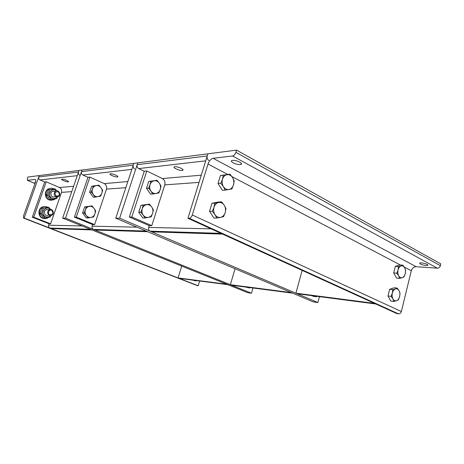 <?xml version="1.0" encoding="UTF-8"?>
<svg xmlns="http://www.w3.org/2000/svg" width="464" height="464" viewBox="0 0 464 464"><rect width="100%" height="100%" fill="white"/><g stroke="black" fill="none" stroke-linecap="round" stroke-linejoin="round"><path stroke-width="0.7" d="M420.146 263.958L419.624 262.989C421.759 262.694 424.311 263.169 427.274 264.428L427.779 265.391C425.645 265.686 423.098 265.211 420.146 263.958M233.131 162.818C231.252 161.727 230.852 160.944 231.936 160.469C234.088 160.103 236.698 160.654 239.772 162.122C241.622 163.206 242.011 163.983 240.938 164.453C238.798 164.819 236.193 164.273 233.131 162.818M187.937 218.289L396.993 313.647L398.477 313.855C399.875 313.884 400.838 313.113 401.366 311.535L411.307 270.732C412.165 268.151 413.778 266.806 416.138 266.707L437.32 268.186C438.828 268.128 439.849 267.293 440.382 265.686L440.8 263.906L236.553 150.127L235.88 152.36C235.126 154.408 234.036 155.614 232.603 155.979L213.098 158.294C210.9 158.868 209.2 160.782 208 164.041L192.287 214.994C191.545 216.995 190.542 218.092 189.266 218.289L187.937 218.289L207.878 153.828L236.553 150.127M398.663 275.825L396.819 273.209L398.083 269.92C397.596 272.119 397.787 274.085 398.663 275.825C399.62 277.455 400.821 278.069 402.265 277.658L399.62 278.359L398.663 275.825M398.46 266.58L401.116 265.901C399.678 266.44 398.669 267.78 398.083 269.92L398.46 266.58L395.345 266.353L399.753 264.95L402.874 265.164L404.695 267.774C403.755 266.145 402.561 265.518 401.116 265.901L402.874 265.164M405.263 273.632L404.016 276.88L402.265 277.658C403.692 277.095 404.689 275.755 405.263 273.632C405.745 271.463 405.553 269.509 404.695 267.774L405.629 270.315L405.263 273.632M396.819 273.209L393.704 272.954L396.505 278.087L399.62 278.359M393.704 272.954L395.345 266.353M394.325 270.471L394.644 269.178M392.956 298.961L391.094 296.351L392.364 293.045C391.871 295.266 392.068 297.233 392.956 298.961C393.924 300.568 395.142 301.142 396.604 300.689L393.93 301.449L392.956 298.961M392.753 289.64L395.438 288.904C393.982 289.495 392.956 290.87 392.364 293.045L392.753 289.64L389.644 289.31L394.116 287.761L397.225 288.086L399.063 290.679C398.112 289.066 396.906 288.475 395.438 288.904L397.225 288.086M399.643 296.548L398.385 299.825L396.604 300.689C398.054 300.08 399.063 298.7 399.643 296.548C400.13 294.35 399.939 292.395 399.063 290.679L400.02 293.173L399.643 296.548M391.094 296.351L387.985 295.991L390.821 301.066L393.93 301.449M387.985 295.991L389.644 289.31M388.617 293.451L388.942 292.14M223.445 186.679L220.858 183.28L222.482 179.237C221.763 181.9 222.082 184.382 223.445 186.679C224.924 188.848 226.763 189.788 228.967 189.486L225.202 190.112L223.445 186.679M223.288 175.27L227.064 174.684C224.878 175.143 223.352 176.656 222.482 179.237L223.288 175.27L220.417 175.508L230.005 174.174L232.545 177.561C231.101 175.386 229.268 174.429 227.064 174.684L230.005 174.174M233.485 184.921L231.884 188.912L228.967 189.486C231.136 188.999 232.638 187.479 233.485 184.921C234.192 182.294 233.879 179.841 232.545 177.561L234.262 180.989L233.485 184.921M220.858 183.28L217.993 183.471L222.326 190.263L225.202 190.112M217.993 183.471L220.417 175.508M214.983 214.687L212.361 211.306L214.003 207.222C213.272 209.925 213.597 212.413 214.983 214.687C216.491 216.821 218.364 217.709 220.597 217.343L216.781 218.051L214.983 214.687M214.826 203.168L218.66 202.501C216.439 203.029 214.884 204.601 214.003 207.222L214.826 203.168L211.984 203.249L218.793 201.956L221.659 201.869L224.24 205.227C222.761 203.087 220.905 202.176 218.66 202.501L221.659 201.869M225.191 212.611L223.578 216.642L220.597 217.343C222.801 216.787 224.338 215.209 225.191 212.611C225.91 209.948 225.591 207.489 224.24 205.227L225.991 208.597L225.191 212.611M212.361 211.306L209.525 211.34L213.933 218.051L216.781 218.051M209.525 211.34L211.984 203.249M35.241 182.857L34.806 182.166L35.467 182.166M27.469 180.328L27.37 178.396L27.857 177.045L39.225 175.578L24.145 218.074L23.502 218.063L23.49 215.934L35.281 182.746C35.885 180.873 35.885 179.771 35.276 179.44L27.469 180.328L35.003 183.524M197.264 285.598L198.198 285.754L199.613 281.039M198.198 285.754L24.145 218.074M55.97 196.759L58.162 196.724C61.619 195.269 58.934 189.277 55.645 191.145C53.517 193.099 53.627 194.973 55.97 196.759M56.399 196.197C54.172 193.488 54.706 191.951 58.006 191.591C60.227 194.288 59.694 195.825 56.399 196.197M55.291 198.859L53.76 199.874L49.549 199.903C45.06 198.285 44.55 190.953 48.784 188.894C50.53 188.013 52.287 188.036 54.044 188.976M51.661 200.32L49.062 199.926C44.585 198.314 44.068 190.988 48.302 188.941L50.622 188.291M54.363 191.243C52.763 190.872 51.614 191.458 50.912 193.012C50.854 196.574 52.368 197.728 55.46 196.481M56.295 190.907C51.597 186.25 46.168 195.82 52.165 198.238C53.998 198.876 55.547 198.453 56.811 196.968M57.426 196.945L56.695 198.621L51.44 199.456L48.001 194.979L49.863 189.677L55.129 188.883L56.805 190.843M55.129 188.883L48.389 189.799L46.539 195.077L49.967 199.537L51.44 199.456M48.001 194.979L46.539 195.077M49.863 189.677L48.389 189.799M49.486 215.395L51.388 215.453C55.042 214.362 52.966 208.098 49.445 209.624C47.003 211.538 47.015 213.463 49.486 215.395M49.915 214.844C47.102 213.742 48.749 209.026 51.533 210.186C53.783 212.86 53.244 214.414 49.915 214.844M48.761 217.291L46.754 218.416L43.123 218.271C38.309 216.642 38.158 208.672 42.914 206.956C44.567 206.312 46.18 206.416 47.751 207.269M44.892 218.654L42.647 218.271C37.839 216.642 37.688 208.684 42.439 206.973L44.59 206.55M47.995 209.658C46.354 209.276 45.176 209.885 44.451 211.48C44.324 214.902 45.791 216.091 48.853 215.047M50.083 209.461C45.449 204.444 39.492 214.269 45.716 216.705C47.45 217.291 48.952 216.92 50.234 215.58M50.941 215.563L50.309 216.99L44.996 217.918L41.516 213.481L43.396 208.121L48.726 207.24L50.611 209.438M48.726 207.24L41.946 208.162L40.078 213.498L43.541 217.918L44.996 217.918M41.516 213.481L40.078 213.498M43.396 208.121L41.946 208.162M316.581 296.27L316.454 296.763L314.754 296.032M311.849 295.655L313.536 296.386L316.454 296.763M376.055 304.013L374.477 303.375L295.91 293.196L297.441 293.782L375.805 303.984M302.151 270.384L295.91 293.196M182.19 170.427C179.295 170.833 171.976 167.423 174.423 166.791L174.824 166.715C177.706 166.28 185.09 169.731 182.619 170.34L182.19 170.427M134.734 169.029C133.336 168.171 132.837 166.889 133.232 165.178L133.829 163.374L137.785 162.864L137.187 164.685C136.793 166.408 137.292 167.707 138.695 168.571L144.252 171.262L146.781 170.99L131.811 217.042L151.774 225.661L149.228 225.614L148.648 227.441C148.26 229.158 148.747 230.405 150.11 231.171L151.664 231.832L222.656 234.129L220.98 233.363L150.11 231.171M144.252 171.262L129.334 217.048L131.811 217.042M129.334 217.048L149.228 225.614M146.781 170.99L162.377 178.553C164.61 179.951 165.404 182.056 164.772 184.881L151.774 225.661M208.841 160.486C207.327 159.459 206.787 157.946 207.222 155.939L207.878 153.828L137.785 162.864L119.619 218.202L317.886 302.545L319.458 296.647M249.707 287.564L249.58 287.999L247.95 287.338M245.647 287.036L249.58 287.999M292.877 293.184L291.346 292.604L230.37 284.71L231.843 285.238L292.633 293.155M235.033 268.743L230.37 284.71M117.305 176.958C115.153 177.271 108.419 174.307 110.287 173.855L110.531 173.809C112.671 173.472 119.457 176.471 117.572 176.906L117.305 176.958M79.889 175.351C78.613 174.615 78.149 173.501 78.509 172.011L79.048 170.439L82.041 170.056L81.496 171.639C81.136 173.136 81.6 174.261 82.882 175.009L87.992 177.312L89.906 177.109L76.276 217.129L94.604 224.622L92.678 224.588L92.145 226.171C91.791 227.667 92.243 228.752 93.502 229.425L94.934 230.005L147.645 231.704L146.102 231.049L93.502 229.425M87.992 177.312L74.414 217.129L76.276 217.129M74.414 217.129L92.678 224.588M89.906 177.109L104.261 183.611C106.326 184.817 107.068 186.65 106.488 189.109L94.604 224.622M65.534 218.132L62.64 218.126L247.817 292.714L251.471 293.231L65.534 218.132L82.041 170.056L133.829 163.374L115.768 218.196L313.275 301.902L317.886 302.545M196.168 280.592L196.046 280.987L194.491 280.378M192.63 280.134L196.046 280.987M228.242 284.768L226.774 284.241L178.077 277.936L228.01 284.739M181.714 266.092L178.077 277.936M68.185 181.9C66.532 182.155 60.314 179.533 61.787 179.197L61.95 179.162C63.591 178.895 69.849 181.54 68.359 181.871L68.185 181.9M62.64 218.126L79.048 170.439L39.225 175.578L38.727 176.975C38.402 178.304 38.825 179.295 40.008 179.951L44.712 181.969L46.209 181.807L33.744 217.193L50.611 223.822L49.103 223.793L48.61 225.197C48.291 226.519 48.708 227.482 49.868 228.079L51.191 228.59L91.878 229.906L90.457 229.332L49.868 228.079M44.712 181.969L32.289 217.193L33.744 217.193M32.289 217.193L49.103 223.793M46.209 181.807L59.456 187.508C61.364 188.57 62.054 190.194 61.521 192.374L50.611 223.822M119.619 218.202L115.768 218.196M150.922 191.081L148.602 188.169L150.017 184.701C149.356 186.986 149.657 189.115 150.922 191.081C152.302 192.937 154.007 193.732 156.043 193.471L152.639 194.016L150.922 191.081M150.823 181.291L154.245 180.774C152.221 181.175 150.812 182.485 150.017 184.701L150.823 181.291L148.712 181.465L157.041 180.31L159.332 183.21C157.98 181.354 156.287 180.542 154.245 180.774L157.041 180.31M160.225 189.532L158.827 192.96L156.043 193.471C158.056 193.041 159.448 191.731 160.225 189.532C160.869 187.27 160.573 185.165 159.332 183.21L161.008 186.139L160.225 189.532M148.602 188.169L146.496 188.314L150.522 194.126L152.639 194.016M146.496 188.314L148.712 181.465M143.185 215.11L140.836 212.216L142.262 208.719C141.595 211.033 141.903 213.167 143.185 215.11C144.582 216.943 146.317 217.703 148.381 217.39L144.936 217.999L143.185 215.11M143.092 205.245L146.549 204.665C144.495 205.117 143.069 206.468 142.262 208.719L143.092 205.245L140.998 205.303L149.396 204.114L151.711 206.99C150.342 205.158 148.619 204.38 146.549 204.665L149.396 204.114M152.621 213.324L151.212 216.787L148.381 217.39C150.417 216.908 151.832 215.557 152.621 213.324C153.277 211.039 152.969 208.928 151.711 206.99L153.422 209.879L152.621 213.324M140.836 212.216L138.753 212.245L142.837 217.993L144.936 217.999M138.753 212.245L140.998 205.303M251.471 293.231L252.967 287.987M93.305 194.578L91.217 192.055L92.452 189.045C91.855 191.029 92.139 192.873 93.305 194.578C94.575 196.185 96.141 196.875 98.014 196.637L94.934 197.119L93.305 194.578M93.241 186.07L96.332 185.617C94.47 185.971 93.183 187.114 92.452 189.045L93.241 186.07L91.646 186.203L98.954 185.2L101.019 187.711C99.772 186.105 98.211 185.403 96.332 185.617L98.954 185.2M101.854 193.204L100.624 196.185L98.014 196.637C99.864 196.26 101.14 195.118 101.854 193.204C102.445 191.238 102.167 189.405 101.019 187.711L102.619 190.252L101.854 193.204M91.217 192.055L89.622 192.166L93.334 197.206L94.934 197.119M89.622 192.166L91.646 186.203M86.252 215.447L84.141 212.941L85.388 209.908C84.784 211.915 85.069 213.759 86.252 215.447C87.539 217.042 89.129 217.697 91.025 217.425L87.911 217.952L86.252 215.447M86.194 206.886L89.314 206.381C87.435 206.776 86.124 207.953 85.388 209.908L86.194 206.886L84.616 206.932L91.976 205.894L94.059 208.394C92.8 206.805 91.217 206.132 89.314 206.381L91.976 205.894M94.905 213.898L93.67 216.903L91.025 217.425C92.893 217.013 94.186 215.835 94.905 213.898C95.503 211.909 95.224 210.076 94.059 208.394L95.688 210.9L94.905 213.898M84.141 212.941L82.569 212.959L86.327 217.952L87.911 217.952M82.569 212.959L84.616 206.932M440.382 265.686L235.88 152.36M232.603 155.979L437.32 268.186M416.138 266.707L213.098 158.294M401.366 311.535L192.287 214.994M189.266 218.289L398.477 313.855M208 164.041L227.685 174.371M231.901 176.581L400.368 264.99M404.26 267.032L411.307 270.732M35.073 179.429L35.525 179.62M197.449 285.65L23.577 218.074M375.637 303.903L297.035 293.677M201.272 175.166L162.377 178.553M138.695 168.571L205.703 160.846M211.062 228.839L148.648 227.441M164.772 184.881L199.039 182.393M207.222 155.939L137.187 164.685M292.471 293.086L231.449 285.145M127.838 181.557L104.261 183.611M82.882 175.009L131.857 169.36M136.961 227.174L92.145 226.171M106.488 189.109L125.814 187.705M133.232 165.178L81.496 171.639M227.853 284.676L179.104 278.33M73.602 186.279L59.456 187.508M40.008 179.951L77.256 175.659M82.053 225.945L48.61 225.197M61.521 192.374L71.758 191.632M78.509 172.011L38.727 176.975M427.779 265.391L427.901 264.88M240.938 164.453L241.292 163.264M34.991 183.558L27.359 180.322M197.351 285.627L23.502 218.063M52.281 191.406L55.645 191.145M48.302 188.941L48.784 188.894M46.127 209.705L49.445 209.624M42.439 206.973L42.914 206.956M182.619 170.34L182.88 169.522M117.572 176.906L117.74 176.401M68.359 181.871L68.475 181.54"/></g></svg>
